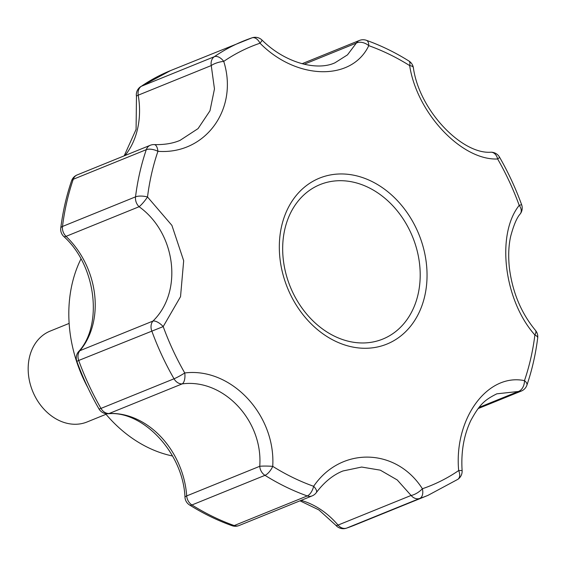 <?xml version="1.0" encoding="UTF-8"?>
<svg xmlns="http://www.w3.org/2000/svg" width="566" height="566" viewBox="0 0 566 566"><rect width="100%" height="100%" fill="white"/><g stroke="black" fill="none" stroke-linecap="round" stroke-linejoin="round"><path stroke-width="0.85" d="M80.959 258.931A127.506 101.017 67.9 0 0 87.886 387.724M105.403 413.576A127.506 101.017 67.9 0 0 172.538 455.991M78.568 351.642A9.806 5.526 40.2 0 1 79.891 350.701A78.462 62.168 67.9 0 0 66.052 236.355A9.806 7.768 -112.1 0 1 62.486 226.471L135.529 196.848A9.806 3.453 7.1 0 1 147.514 196.968A9.806 1.62 128.3 0 1 139.095 206.724A9.806 7.768 -112.1 0 1 135.529 196.848A245.198 194.265 -112.1 0 1 146.297 149.657L73.255 179.281A9.806 7.768 -112.1 0 1 77.146 174.936A9.806 9.806 0 0 0 71.549 180.851A9.806 4.422 -161.1 0 1 73.255 179.281A245.198 194.265 67.9 0 0 62.486 226.471A9.806 3.453 -172.9 0 0 60.76 228.105A9.806 9.806 0 0 0 63.717 236.418C96.468 265.709 102.977 325.662 78.568 351.642A9.806 9.806 0 0 0 76.849 361.327L78.702 360.471A245.198 194.265 67.9 0 0 100.981 408.411A9.806 1.019 150.1 0 1 98.944 408.871A9.806 9.806 0 0 0 107.943 413.781C142.108 410.081 183.207 452.227 184.983 497.358A9.806 9.806 0 0 0 189.568 504.992A9.806 4.033 122 0 0 191.938 504.964A245.198 194.265 67.9 0 0 234.218 525.566L307.26 495.936A9.806 4.889 -70.4 0 0 313.642 486.293A9.806 3.835 36 0 1 316.337 492.59A9.806 9.806 0 0 1 312.085 495.915L239.043 525.545A9.806 7.768 67.9 0 1 234.218 525.566A9.806 4.889 109.6 0 1 232.067 525.694A9.806 9.806 0 0 0 239.043 525.545M427.91 495.406L354.868 525.036A245.198 194.265 67.9 0 1 346.625 528.106L419.675 498.476A245.198 194.265 -112.1 0 0 427.91 495.406L457.866 479.317A9.806 5.901 -124.4 0 0 458.672 470.558C453.882 418.741 487.361 372.909 524.47 380.635A9.806 6.75 99.1 0 1 518.293 391.495A9.806 7.768 -112.1 0 0 521.314 391.064A9.806 9.806 0 0 0 526.911 385.149C532.04 370.107 535.634 354.358 537.7 337.895A9.806 3.453 -172.9 0 0 534.891 334.987C503.959 300.369 495.936 234.366 519.206 205.359A9.806 6.742 36.4 0 1 520.288 213.856A9.806 9.806 0 0 0 521.619 204.673C515.591 188.153 508.226 172.305 499.516 157.129A9.806 1.019 150.1 0 1 497.648 158.989C461.7 160.631 416.887 113.115 409.664 65.592A9.806 3.545 -10 0 1 413.357 67.63A9.806 9.806 0 0 0 408.9 61.008C395.153 52.412 380.982 45.513 366.393 40.306A9.806 4.889 109.6 0 1 368.763 45.662C351.868 81.384 296.52 80.188 260.02 43.207A9.806 0.976 -45.9 0 0 262.016 40.066A9.806 9.806 0 0 0 252.026 37.823A9.806 5.978 71.2 0 1 260.02 43.207A237.189 187.926 -112.1 0 0 223.733 61.39C238.795 109.047 205.338 154.865 157.935 151.313A9.806 4.16 -87.6 0 0 154.292 144.599A9.806 9.806 0 0 0 150.188 145.306L77.146 174.936M150.188 145.306A9.806 7.768 -112.1 0 0 146.297 149.657A9.806 4.422 18.9 0 1 157.935 151.313A237.189 187.926 -112.1 0 0 147.514 196.968L171.915 225.402L183.681 260.742L180.533 296.669L163.199 326.589A9.806 4.153 -136.8 0 0 152.933 321.078C183.271 291.745 175.927 233.015 139.095 206.724L66.052 236.355A9.806 2.957 -46.3 0 1 63.717 236.418M280.078 259.469A89.548 70.948 -112.1 0 1 342.642 173.967A89.548 70.948 -112.1 0 1 426.29 262.765A89.548 70.948 -112.1 0 1 363.733 348.267A89.548 70.948 -112.1 0 1 280.078 259.469M184.757 372.966C230.978 367.15 275.812 414.666 272.741 466.363A9.806 0.948 -178.4 0 0 259.744 466.292C263.24 420.474 223.209 378.329 182.132 383.904A9.806 7.768 -112.1 0 1 174.024 378.788A9.806 1.019 -29.9 0 0 184.757 372.966A9.806 4.394 85 0 1 182.132 383.904L109.089 413.527A9.806 7.768 -112.1 0 1 100.981 408.411L174.024 378.788A245.198 194.265 -112.1 0 1 151.745 330.848A9.806 7.768 -112.1 0 1 152.933 321.078L79.891 350.701A9.806 7.768 -112.1 0 0 78.702 360.471L163.199 326.589A237.189 187.926 -112.1 0 0 184.757 372.966M312.085 495.915A9.806 7.768 67.9 0 1 307.26 495.936A245.198 194.265 -112.1 0 1 264.98 475.334A9.806 4.033 -58 0 0 272.741 466.363A237.189 187.926 -112.1 0 0 313.642 486.293C340.817 446.397 396.179 447.593 422.385 488.748A9.806 3.566 145.6 0 1 411.086 495.455L397.24 479.954L380.302 470.162L361.66 467.049L343.01 470.962C336.395 473.509 326.306 479.296 316.337 492.59M408.9 61.008A9.806 4.033 122 0 1 409.664 65.592A237.189 187.926 -112.1 0 0 368.763 45.662A9.806 6.424 -152.2 0 0 356.339 43.087A9.806 7.768 -112.1 0 1 359.417 40.455L302.039 63.725M334.973 62.791L347.474 54.874L356.339 43.087L304.147 64.255M223.733 61.39A9.806 2.865 164.3 0 0 211.252 65.557A9.806 7.768 -112.1 0 1 214.316 56.699A9.806 5.901 55.6 0 1 223.733 61.39M521.619 204.673L519.206 205.359A237.189 187.926 -112.1 0 0 497.648 158.989A9.806 6.983 -90.2 0 0 490.984 152.204C462.068 154.553 419.215 110.603 413.357 67.63M526.911 385.149A9.806 4.422 -161.1 0 0 524.47 380.635A237.189 187.926 -112.1 0 0 534.891 334.987A9.806 4.21 -40.4 0 0 535.436 330.318C521.102 312.991 512.407 292.098 509.35 267.647C508.183 255.889 508.615 245.481 510.659 236.418C513.702 225.02 516.914 217.5 520.288 213.856M299.987 500.825L318.842 509.895L335.794 525.241A9.806 2.299 -40.3 0 0 338.043 525.085L411.086 495.455A9.806 7.768 -112.1 0 0 419.675 498.476A9.806 5.978 -108.8 0 0 422.385 488.748A237.189 187.926 -112.1 0 0 458.672 470.558L462.111 470.523C460.936 451.873 463.837 435.204 470.82 420.51C479.6 404.442 484.468 399.999 496.828 393.823L518.293 391.495L479.098 407.393M419.498 263.36A83.365 66.052 67.9 0 0 308.909 190.799A83.365 66.052 67.9 0 0 325.91 331.315A83.365 66.052 67.9 0 0 419.498 263.36M69.137 323.405L50.183 331.089A49.037 38.856 67.9 0 0 32.616 391.134A49.037 38.856 67.9 0 0 87.051 421.981L106.005 414.291M179.988 140.403L198.065 128.602L209.972 110.802L214.464 88.933L211.252 65.557L138.21 95.18A9.806 7.768 -112.1 0 1 141.274 86.322A9.806 5.901 -124.4 0 0 140.594 86.683A9.806 9.806 0 0 0 136.47 96.446A9.806 1.592 -9.8 0 1 138.21 95.18A78.462 62.168 67.9 0 1 125.036 155.508M354.868 525.036L346.434 528.177A9.806 5.978 71.2 0 0 346.625 528.106A9.806 7.768 -112.1 0 1 338.043 525.085A78.462 62.168 67.9 0 0 301.077 500.386M170.55 70.594A245.198 194.265 67.9 0 0 141.274 86.322L214.316 56.699A245.198 194.265 -112.1 0 1 243.592 40.964A245.198 194.265 -112.1 0 1 251.835 37.894A9.806 5.978 71.2 0 1 252.026 37.823L170.55 70.594L140.594 86.683M184.983 497.358A9.806 2.278 -4 0 1 186.702 495.915A78.462 62.168 67.9 0 0 109.089 413.527A9.806 5.766 -92.9 0 1 107.943 413.781M264.98 475.334A9.806 7.768 -112.1 0 1 259.744 466.292L186.702 495.915A9.806 7.768 -112.1 0 0 191.938 504.964L264.98 475.334M124.187 155.855L136.088 129.381L136.47 96.446M71.549 180.851C66.42 195.893 62.826 211.642 60.76 228.105M76.849 361.327C82.869 377.847 90.235 393.695 98.944 408.871M189.568 504.992C203.307 513.588 217.478 520.487 232.067 525.694M335.001 62.776C317.491 71.04 285.54 63.413 262.016 40.066M366.393 40.306A9.806 9.806 0 0 0 359.417 40.455M499.516 157.129A9.806 9.806 0 0 0 490.984 152.204M537.7 337.895A9.806 9.806 0 0 0 535.436 330.318M457.866 479.317A9.806 9.806 0 0 0 462.111 470.523M521.314 391.064L478.157 408.567M335.794 525.241A9.806 9.806 0 0 0 346.434 528.177M180.059 140.368C172.871 143.439 164.281 144.846 154.292 144.599"/></g></svg>

